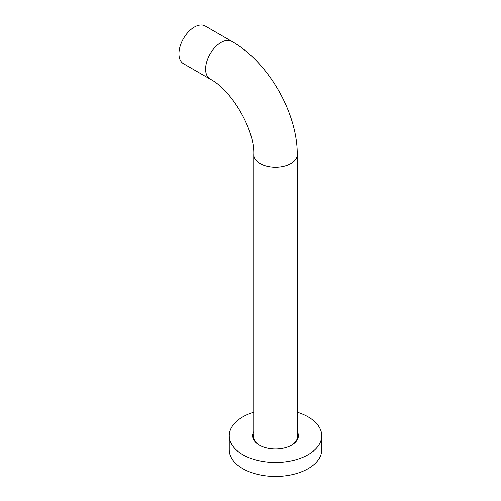 <?xml version="1.0" encoding="UTF-8"?>
<svg xmlns="http://www.w3.org/2000/svg" width="501" height="501" viewBox="0 0 501 501"><rect width="100%" height="100%" fill="white"/><g stroke="black" fill="none" stroke-linecap="round" stroke-linejoin="round"><path stroke-width="0.75" d="M253.738 436.477A22.057 12.732 0 0 0 253.519 437.523M259.606 445.301A22.057 12.732 180 0 1 253.443 436.471A22.057 12.732 180 0 1 253.738 434.38M231.869 41.401L205.222 26.021A21.756 12.563 120 0 0 194.344 27.098A21.756 12.563 120 0 0 180.128 46.267A21.756 12.563 120 0 0 183.466 63.702L210.113 79.083A21.756 12.563 120 0 1 206.775 61.654A21.756 12.563 120 0 1 220.991 42.479A21.756 12.563 120 0 1 231.869 41.401C268.173 61.892 297.657 112.969 297.25 154.652A21.756 12.563 180 0 1 290.881 163.533A21.756 12.563 180 0 1 260.113 163.533A21.756 12.563 180 0 1 253.738 154.652C255.047 130.379 231.788 90.092 210.113 79.083M297.25 431.624A22.908 13.226 180 0 1 291.695 445.126A22.908 13.226 180 0 1 259.293 445.126L259.293 445.126A22.908 13.226 180 0 1 253.738 431.624M297.25 412.21A46.249 26.703 180 0 1 308.196 416.895A46.249 26.703 180 0 1 321.742 435.776A46.249 26.703 180 0 1 293.191 460.444A46.249 26.703 180 0 1 242.791 454.657A46.249 26.703 180 0 1 229.245 435.776A46.249 26.703 180 0 1 253.738 412.21M229.245 435.776L229.245 449.76A46.249 26.703 0 0 0 242.791 468.642A46.249 26.703 0 0 0 293.191 474.428A46.249 26.703 0 0 0 321.742 449.76L321.742 435.776M297.25 434.38A22.057 12.732 180 0 1 297.55 436.471A22.057 12.732 180 0 1 291.388 445.301M297.475 437.523A22.057 12.732 0 0 0 297.25 436.477M297.25 154.652L297.25 438.569M253.738 154.652L253.738 438.569"/></g></svg>
